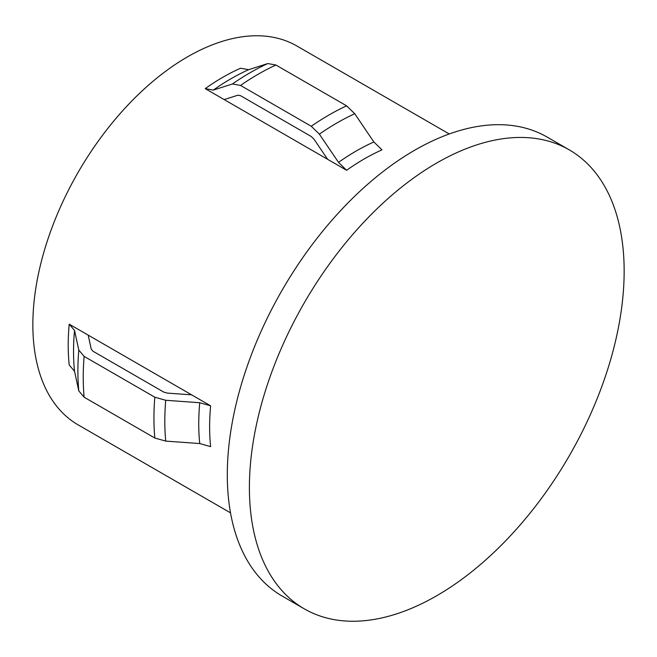 <?xml version="1.0" encoding="UTF-8"?>
<svg xmlns="http://www.w3.org/2000/svg" width="657" height="657" viewBox="0 0 657 657"><rect width="100%" height="100%" fill="white"/><g stroke="black" fill="none" stroke-linecap="round" stroke-linejoin="round"><path stroke-width="0.99" d="M327.638 159.323L205.206 88.629L213.311 90.091L232.447 83.965L240.552 85.435L311.262 126.259L319.376 134.151L338.511 162.378L346.617 170.278L327.638 159.323L313.964 139.153L311.262 136.516L240.552 95.692L237.85 95.208L224.185 99.585M449.257 133.979L296.898 46.006A218.74 126.292 120 0 0 128.337 104.611A218.74 126.292 120 0 0 32.85 324.747A218.74 126.292 120 0 0 78.15 424.882L230.517 512.854M88.194 335.119L69.215 324.164A218.74 126.292 120 0 0 68.205 345.163A218.74 126.292 120 0 0 69.215 364.988L74.537 371.279L78.799 390.915L84.129 397.206L154.83 438.03L165.72 441.102L199.744 443.557L210.634 446.637A218.74 126.292 120 0 1 209.624 426.804A218.74 126.292 120 0 1 210.634 405.812L88.194 335.119L91.233 349.154L93.015 351.249L163.716 392.073L167.354 393.1L191.655 394.849M569.266 149.862L547.174 137.099A264.993 152.991 120 0 0 342.97 208.097A264.993 152.991 120 0 0 227.297 474.773A264.993 152.991 120 0 0 282.182 596.08L304.281 608.842A264.993 152.991 120 0 0 508.477 537.845A264.993 152.991 120 0 0 624.15 271.169A264.993 152.991 120 0 0 569.266 149.862A264.993 152.991 120 0 0 365.062 220.851A264.993 152.991 120 0 0 249.397 487.527A264.993 152.991 120 0 0 304.281 608.842M205.206 88.629A218.74 126.292 120 0 1 240.552 68.221L248.666 69.683L267.801 63.557L275.907 65.018L346.617 105.843L354.731 113.735L373.866 141.969L381.972 149.862A218.74 126.292 120 0 0 346.617 170.278M210.634 405.812L199.744 402.733L165.72 400.277L154.83 397.206L84.129 356.381L78.799 350.091L74.537 330.455L69.215 324.164M199.744 402.733A222.657 128.55 120 0 0 198.743 423.724A222.657 128.55 120 0 0 199.744 443.557M165.72 400.277A243.575 140.631 120 0 0 164.817 421.211A243.575 140.631 120 0 0 165.72 441.102M373.866 141.969A222.657 128.55 120 0 0 338.511 162.378M354.731 113.735A243.575 140.631 120 0 0 319.376 134.151M346.617 105.843A247.492 142.889 120 0 0 311.262 126.259M275.907 65.018A247.492 142.889 120 0 0 240.552 85.435M267.801 63.557A243.575 140.631 120 0 0 232.447 83.965M248.666 69.683A222.657 128.55 120 0 0 213.311 90.091M154.83 397.206A247.492 142.889 120 0 0 154.83 438.03M84.129 356.381A247.492 142.889 120 0 0 84.129 397.206M78.799 350.091A243.575 140.631 120 0 0 78.799 390.915M74.537 330.455A222.657 128.55 120 0 0 74.537 371.279"/></g></svg>
